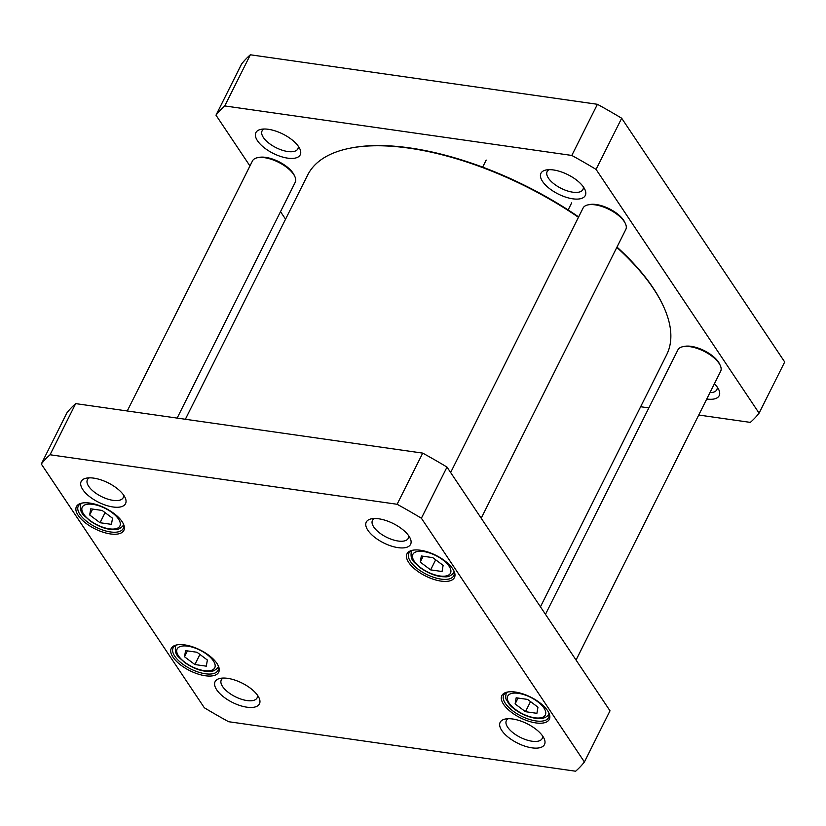 <?xml version="1.0" encoding="UTF-8"?>
<svg xmlns="http://www.w3.org/2000/svg" width="826" height="826" viewBox="0 0 826 826"><rect width="100%" height="100%" fill="white"/><g stroke="black" fill="none" stroke-linecap="round" stroke-linejoin="round"><path stroke-width="1.24" d="M185.365 419.267L307.664 175.05A200.739 87.515 26.6 0 1 341.964 150.125A200.739 87.515 26.6 0 1 349.109 148.391A200.739 87.515 26.6 0 1 578.448 217.3M616.826 247.397A200.739 87.515 26.6 0 1 663.154 305.651A200.739 87.515 26.6 0 1 666.634 354.808L540.452 606.811M663.154 305.651L662.7 304.691A199.778 87.091 -153.4 0 0 616.991 247.067M578.634 216.918A199.778 87.091 -153.4 0 0 350.152 148.174L349.109 148.391M759.084 413.145L784.7 361.984L621.679 118.242A310.659 135.433 -153.4 0 0 597.415 104.293L250.361 54.784A310.659 135.433 -153.4 0 0 241.595 64.025L215.989 115.175A310.659 135.433 26.6 0 1 224.744 105.934L571.798 155.443A310.659 135.433 26.6 0 1 596.062 169.392L759.084 413.145A310.659 135.433 26.6 0 1 750.328 422.385L698.744 415.024M285.548 219.189L280.52 211.662M249.948 165.964L215.989 115.175M648.854 407.91L640.635 406.733M287.706 158.148A24.801 10.81 -153.4 0 0 299.797 148.752A24.801 10.81 -153.4 0 0 282.895 134.06A24.801 10.81 -153.4 0 0 261.006 129.331A24.801 10.81 -153.4 0 0 259.911 143.796A24.801 10.81 -153.4 0 0 287.706 158.148M706.757 399.03A24.801 10.81 -153.4 0 0 718.754 389.624A24.801 10.81 -153.4 0 0 714.407 383.739M572.759 198.818A24.801 10.81 -153.4 0 0 584.86 189.422A24.801 10.81 -153.4 0 0 567.958 174.72A24.801 10.81 -153.4 0 0 546.058 169.991A24.801 10.81 -153.4 0 0 544.974 184.466A24.801 10.81 -153.4 0 0 572.759 198.818M298.238 146.13A20.02 8.725 26.6 0 1 297.876 148.835A20.02 8.725 26.6 0 1 287.768 151.519A20.02 8.725 26.6 0 1 268.553 142.908A20.02 8.725 26.6 0 1 262.079 130.911A20.02 8.725 26.6 0 1 264.041 129.011M583.29 186.8A20.02 8.725 26.6 0 1 582.939 189.505A20.02 8.725 26.6 0 1 572.831 192.19A20.02 8.725 26.6 0 1 553.616 183.579A20.02 8.725 26.6 0 1 547.142 171.581A20.02 8.725 26.6 0 1 549.104 169.671M717.195 387.002A20.02 8.725 26.6 0 1 716.834 389.707A20.02 8.725 26.6 0 1 709.957 392.629M250.361 54.784L224.744 105.934M597.415 104.293L571.798 155.443M621.679 118.242L596.062 169.392M545.48 614.337L677.919 349.863A23.892 10.418 26.6 0 1 682.854 346.693A23.892 10.418 26.6 0 1 689.989 346.662A23.892 10.418 26.6 0 1 720.241 365.412A23.892 10.418 26.6 0 1 720.654 371.266L576.052 660.036M720.241 365.412L719.56 363.967A22.467 9.788 -153.4 0 0 691.125 346.342A22.467 9.788 -153.4 0 0 684.424 346.373L682.854 346.693M450.635 472.524L583.073 208.059A23.892 10.418 26.6 0 1 588.009 204.879A23.892 10.418 26.6 0 1 595.143 204.848A23.892 10.418 26.6 0 1 625.396 223.598A23.892 10.418 26.6 0 1 625.809 229.452L481.207 518.232M625.396 223.598L624.714 222.163A22.467 9.788 -153.4 0 0 596.279 204.528A22.467 9.788 -153.4 0 0 589.578 204.559L588.009 204.879M127.256 410.976L252.488 160.894A23.892 10.418 26.6 0 1 257.423 157.725A23.892 10.418 26.6 0 1 264.557 157.694A23.892 10.418 26.6 0 1 294.81 176.444A23.892 10.418 26.6 0 1 295.223 182.298L177.146 418.09M294.81 176.444L294.128 174.998A22.467 9.788 -153.4 0 0 265.693 157.374A22.467 9.788 -153.4 0 0 258.982 157.405L257.423 157.725M194.874 664.538L184.508 656.763L185.582 650.63L197.011 652.261L207.367 660.026L206.304 666.169L194.874 664.538L199.923 654.45M430.625 569.878L420.258 562.114L421.322 555.981L432.752 557.612L443.118 565.376L442.055 571.509L430.625 569.878L435.674 559.801M536.9 713.323L525.47 711.692L515.104 703.928L516.167 697.794L527.597 699.415L537.963 707.19L536.9 713.323M100.029 522.724L89.662 514.959L90.736 508.816L102.156 510.447L112.522 518.212L111.458 524.355L100.029 522.724L105.078 512.636M228.585 721.707A310.659 135.433 26.6 0 1 204.321 707.758L41.3 464.016A310.659 135.433 26.6 0 1 50.056 454.765L397.11 504.273A310.659 135.433 26.6 0 1 421.384 518.232L584.405 761.975A310.659 135.433 26.6 0 1 575.639 771.216L228.585 721.707M93.72 478.13A24.801 10.81 -153.4 0 0 86.317 478.161A24.801 10.81 -153.4 0 0 98.531 502.229A24.801 10.81 -153.4 0 0 125.108 497.593A24.801 10.81 -153.4 0 0 93.72 478.13M512.678 719.002A24.801 10.81 -153.4 0 0 505.275 719.033A24.801 10.81 -153.4 0 0 517.489 743.09A24.801 10.81 -153.4 0 0 544.076 738.465A24.801 10.81 -153.4 0 0 512.678 719.002M420.403 550.24A26.525 11.564 -153.4 0 0 412.484 550.271A26.525 11.564 -153.4 0 0 425.545 576.011A26.525 11.564 -153.4 0 0 453.98 571.045A26.525 11.564 -153.4 0 0 420.403 550.24M184.652 644.889A26.525 11.564 -153.4 0 0 176.733 644.92A26.525 11.564 -153.4 0 0 189.804 670.66A26.525 11.564 -153.4 0 0 218.24 665.704A26.525 11.564 -153.4 0 0 184.652 644.889M89.807 503.075A26.525 11.564 -153.4 0 0 81.888 503.106A26.525 11.564 -153.4 0 0 94.959 528.846A26.525 11.564 -153.4 0 0 123.394 523.89A26.525 11.564 -153.4 0 0 89.807 503.075M515.248 692.043A26.525 11.564 -153.4 0 0 507.329 692.085A26.525 11.564 -153.4 0 0 520.39 717.825A26.525 11.564 -153.4 0 0 548.825 712.859A26.525 11.564 -153.4 0 0 515.248 692.043M378.783 518.8A24.801 10.81 -153.4 0 0 371.38 518.831A24.801 10.81 -153.4 0 0 383.594 542.888A24.801 10.81 -153.4 0 0 410.171 538.253A24.801 10.81 -153.4 0 0 378.783 518.8M227.625 678.342A24.801 10.81 -153.4 0 0 220.222 678.373A24.801 10.81 -153.4 0 0 232.426 702.43A24.801 10.81 -153.4 0 0 259.013 697.794A24.801 10.81 -153.4 0 0 227.625 678.342M423.191 556.249L420.258 562.114M92.605 509.084L89.662 514.959M187.45 650.898L184.508 656.763M530.519 701.604L525.47 711.692M515.104 703.928L518.047 698.053M584.405 761.975L610.011 710.825L447 467.082A310.659 135.433 -153.4 0 0 422.726 453.123L75.672 403.615A310.659 135.433 -153.4 0 0 66.916 412.855L41.3 464.016M257.454 695.172A20.02 8.725 26.6 0 1 257.092 697.877A20.02 8.725 26.6 0 1 235.286 696.721A20.02 8.725 26.6 0 1 221.296 679.953A20.02 8.725 26.6 0 1 223.257 678.053M123.549 494.97A20.02 8.725 26.6 0 1 123.198 497.675A20.02 8.725 26.6 0 1 101.391 496.519A20.02 8.725 26.6 0 1 87.401 479.751A20.02 8.725 26.6 0 1 89.353 477.841M408.612 535.63A20.02 8.725 26.6 0 1 408.25 538.335A20.02 8.725 26.6 0 1 386.444 537.179A20.02 8.725 26.6 0 1 372.464 520.411A20.02 8.725 26.6 0 1 374.415 518.511M542.506 735.832A20.02 8.725 26.6 0 1 542.155 738.547A20.02 8.725 26.6 0 1 520.349 737.381A20.02 8.725 26.6 0 1 506.359 720.623A20.02 8.725 26.6 0 1 508.32 718.713M548.454 712.126A25.09 10.934 26.6 0 1 548.578 717.557A25.09 10.934 26.6 0 1 521.247 716.111A25.09 10.934 26.6 0 1 503.715 695.089A25.09 10.934 26.6 0 1 508.145 691.94M453.608 570.312A25.09 10.934 26.6 0 1 453.732 575.753A25.09 10.934 26.6 0 1 426.402 574.297A25.09 10.934 26.6 0 1 408.86 553.275A25.09 10.934 26.6 0 1 413.299 550.126M123.012 523.147A25.09 10.934 26.6 0 1 123.146 528.588A25.09 10.934 26.6 0 1 95.816 527.133A25.09 10.934 26.6 0 1 78.274 506.121A25.09 10.934 26.6 0 1 82.703 502.962M217.868 664.961A25.09 10.934 26.6 0 1 217.992 670.402A25.09 10.934 26.6 0 1 190.661 668.946A25.09 10.934 26.6 0 1 173.119 647.935A25.09 10.934 26.6 0 1 177.549 644.776M50.056 454.765L75.672 403.615M397.11 504.273L422.726 453.123M421.384 518.232L447 467.082M184.941 662.359A21.032 9.169 26.6 0 1 187.76 646.159A21.032 9.169 26.6 0 1 215.121 666.665A21.032 9.169 26.6 0 1 184.941 662.359M420.692 567.71A21.032 9.169 26.6 0 1 423.501 551.51A21.032 9.169 26.6 0 1 450.862 572.015A21.032 9.169 26.6 0 1 420.692 567.71M534.711 717.794A21.032 9.169 26.6 0 1 507.35 697.289A21.032 9.169 26.6 0 1 537.53 701.594A21.032 9.169 26.6 0 1 534.711 717.794M90.096 520.556A21.032 9.169 26.6 0 1 92.915 504.345A21.032 9.169 26.6 0 1 120.276 524.851A21.032 9.169 26.6 0 1 90.096 520.556M568.133 209.938L571.675 202.866M482.663 167.141L486.204 160.068M411.472 550.736C409.551 561.112 414.786 562.072 420.124 567.699C428.808 573.678 436.882 576.713 444.357 576.785C448.167 577.25 451.45 575.701 454.207 572.139M80.886 503.581C78.955 513.948 84.19 514.908 89.538 520.535C98.211 526.523 106.296 529.549 113.771 529.631C117.571 530.096 120.854 528.547 123.621 524.975M175.731 645.385C173.811 655.761 179.036 656.722 184.384 662.349C193.057 668.327 201.141 671.362 208.617 671.445C212.416 671.91 215.7 670.351 218.467 666.788M506.317 692.549C505.512 696.721 505.502 698.992 506.286 699.354L508.455 703.174C511.211 707.655 522.084 716.008 535.465 718.321C542.042 719.353 546.575 717.887 549.053 713.953"/></g></svg>
